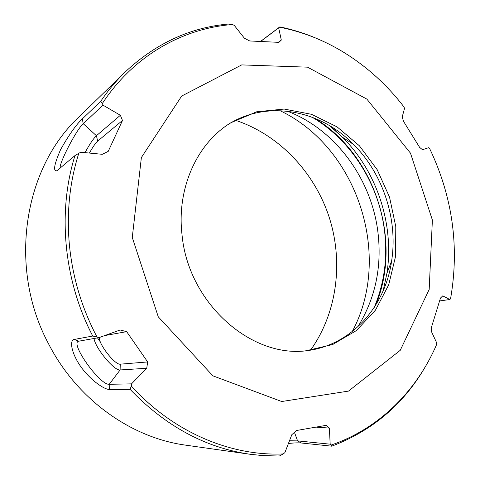 <?xml version="1.0" encoding="UTF-8"?>
<svg xmlns="http://www.w3.org/2000/svg" width="480" height="480" viewBox="0 0 480 480"><rect width="100%" height="100%" fill="white"/><g stroke="black" fill="none" stroke-linecap="round" stroke-linejoin="round"><path stroke-width="0.72" d="M439.668 300.942L449.856 299.52L450.576 298.71C459.558 246.828 452.58 196.764 429.63 148.524L428.694 147.678L422.484 149.724L419.628 147.384L403.542 121.368L402.21 116.922L404.52 108.486L404.022 106.998C387.264 85.158 367.422 67.092 344.49 52.788C324.24 40.278 302.58 31.74 279.516 27.174L278.664 27.864L281.31 40.062L278.922 42.354L249.714 40.962L244.428 38.25L234.252 25.38L232.44 24.522C182.706 28.32 133.572 55.806 102.414 103.404L103.02 105.168L120.372 115.278L122.484 120.48L97.674 141.12C95.514 143.082 92.754 147.066 89.4 153.066M78.846 341.148L74.1 339.474C69.432 340.248 71.124 352.794 80.724 366.564C90.516 380.28 104.202 389.532 109.296 389.436L109.218 384.294C100.014 385.416 69.936 343.392 78.492 341.238L99.144 337.59L120.126 329.994L126.66 331.656L104.736 335.568M146.724 368.274L131.52 383.862L109.218 384.294L120.108 369.954L120.246 364.17L147.672 361.944L146.724 368.274L120.108 369.954C114.234 371.01 95.292 348.108 94.02 338.49M120.246 364.17C114.954 365.262 97.608 342.786 99.612 337.422M126.66 331.656L147.672 361.944M85.032 152.646C89.598 144.222 93.396 138.576 96.42 135.72L83.22 123.684L82.326 118.896C76.416 124.308 69.192 134.502 60.654 149.472C54.12 164.502 52.89 171.594 56.952 170.748L74.97 155.592L78.792 153.306C69.594 182.358 66.474 213.012 69.432 245.262C72.66 277.536 81.834 308.094 96.954 336.936L99.144 337.59M96.954 336.936L92.73 336.042L74.1 339.474M97.674 141.12L96.42 135.72L120.372 115.278M122.484 120.48L108.216 151.38L102.276 154.308L80.772 152.232L78.792 153.306M103.02 105.168L83.22 123.684C76.536 129.426 58.662 163.89 60.216 168.102M102.414 103.404L100.71 101.34L82.326 118.896M132.27 237.468L141.372 157.548L181.674 96.06L241.698 64.908L307.53 67.164L366.852 99.09L410.484 153.162L432.384 220.044L429.18 289.464L400.248 350.31L348.522 391.092L281.718 401.52L212.868 375.828L158.262 316.806L132.27 237.468M131.52 383.862L131.292 385.998C173.178 432.33 230.79 456.282 283.272 453.942L284.91 452.58L291.834 434.682L296.526 430.5L326.244 425.328L329.376 428.076L330.174 444.186L331.266 445.014C379.38 428.508 416.724 390.666 436.602 344.568L436.662 342.792L431.622 331.962L431.64 326.682L440.466 298.074L442.74 295.866L449.856 299.52M357.804 326.886C375.498 298.206 382.176 266.364 377.826 231.372C371.13 178.44 335.226 129.39 287.376 111.204M374.178 307.536C384.498 282.948 387.894 256.962 384.36 229.578C378.366 183.426 350.868 139.914 312.012 117.162M109.296 389.436L130.098 389.376C165.504 426.168 205.452 447.792 249.954 454.248L185.856 445.176C131.49 437.958 77.37 399.846 48.72 344.148C7.728 268.11 23.574 168.432 78.756 117.18L125.142 72.03C155.58 43.488 190.062 27.474 228.6 24L232.44 24.522M125.142 72.03C116.166 80.766 108.018 90.54 100.71 101.34M74.97 155.592C57.342 211.86 63.576 280.146 92.73 336.042M130.098 389.376L131.292 385.998M249.954 454.248L262.698 455.586L277.446 455.982L279.54 455.934L283.272 453.942M288.42 443.514C293.772 442.872 298.032 442.698 301.206 442.986L331.752 446.184L331.266 445.014M331.752 446.184C372.066 430.812 403.056 404.67 424.71 367.77M317.262 38.706C305.148 33.468 292.668 29.532 279.81 26.892L279.516 27.174M278.208 42.306L281.31 40.062M260.778 41.352L278.664 27.864M329.376 428.076L316.122 427.134M289.476 440.772L297.582 440.886L330.174 444.186M260.652 41.346L279.81 26.892M182.004 234.582C176.538 187.836 197.4 142.842 230.916 122.724L256.638 111.798L284.136 109.056L311.526 114.312L337.104 126.894L359.394 145.776L377.19 169.692L389.544 197.178L395.79 226.662L395.544 256.47L388.692 284.868L375.468 310.122L356.454 330.528L332.64 344.544L305.424 350.898C249.684 357.306 188.034 302.13 182.004 234.582M97.494 337.878L100.44 342.114M310.578 350.124C337.242 312.72 343.602 261.804 329.088 216.924C314.316 172.122 279.138 134.772 235.536 120.306M280.02 110.67C357.528 147.576 392.97 256.116 352.182 331.656M229.602 123.552C268.944 99.768 320.598 110.49 353.592 144.468C383.16 174.024 398.058 219.642 391.626 260.952C385.044 307.854 349.668 346.992 303.876 351.006M301.206 442.986L297.582 440.886L294.462 432.342M329.166 125.388L342.504 137.274C377.16 171.894 394.464 224.898 386.922 273.3L383.166 290.766M314.406 118.092C374.802 154.29 402.954 240.504 375.558 305.37M353.592 144.468L342.504 137.274L333.372 128.826M391.626 260.952L386.922 273.3L383.16 290.778"/></g></svg>
